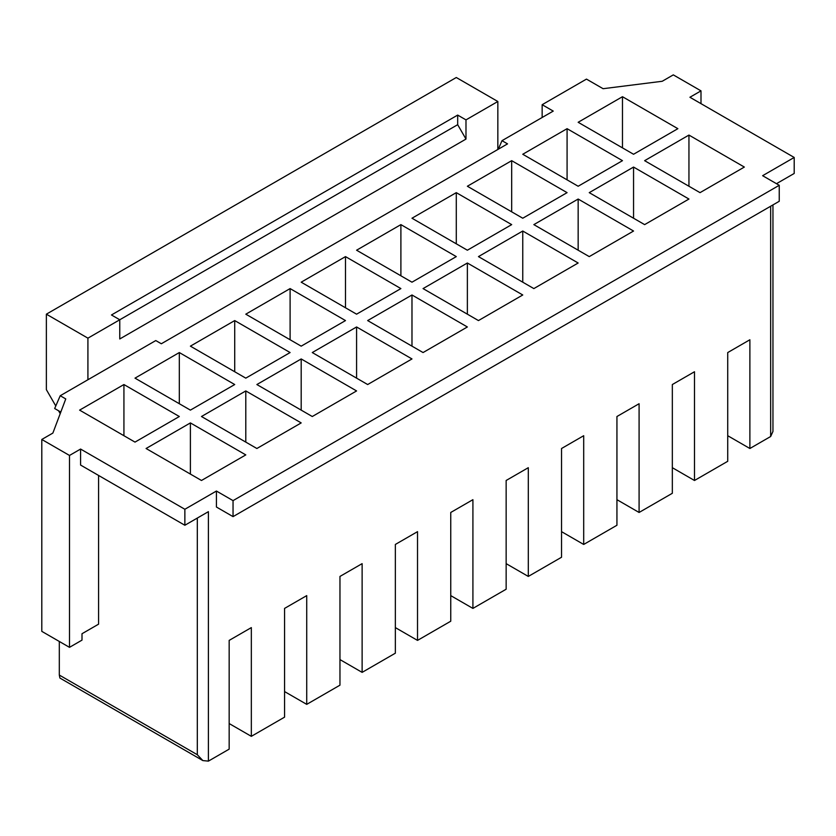 <?xml version="1.0" encoding="UTF-8"?>
<svg xmlns="http://www.w3.org/2000/svg" width="836" height="836" viewBox="0 0 836 836"><rect width="100%" height="100%" fill="white"/><g stroke="black" fill="none" stroke-linecap="round" stroke-linejoin="round"><path stroke-width="1.25" d="M60.809 412.064L54.674 408.522L60.223 395.731L155.778 340.565L161.317 343.763L507.536 143.876L501.997 140.678L553.233 111.094L542.156 104.699L542.156 117.489M542.156 104.699L586.464 79.106L603.09 88.7L662.227 81.27L673.304 74.874L700.996 90.863L689.919 97.258L794.2 157.461L794.2 173.46L776.477 183.69M55.782 405.962L46.367 389.66L46.367 314.179L87.916 338.162L119.767 319.77L111.46 314.973L457.679 115.086L457.679 124.689L119.767 319.77L119.767 338.967L465.986 139.079L457.679 124.689M465.986 139.079L465.986 119.882L457.679 115.086M465.986 119.882L497.838 101.501L456.289 77.508L46.367 314.179M58.551 410.758L60.213 413.632M87.916 379.743L87.916 338.162M497.838 101.501L497.838 149.466M498.298 149.205L501.997 140.678M184.861 509.27L184.861 525.259L80.58 465.056L80.58 449.057L184.861 509.27L216.43 491.035L216.43 507.024L233.045 516.627L779.246 201.277L779.246 185.289L762.62 175.696L794.2 157.461M216.43 491.035L233.045 500.628L233.045 516.627M233.045 500.628L779.246 185.289M98.575 475.444L98.575 624.168L82.001 633.73L82.001 640.125L69.492 647.346L41.8 631.358L41.8 439.464L69.492 455.453L69.492 647.346M197.317 518.059L197.317 754.73L202.855 760.582L59.899 678.038L59.314 675.06L59.314 641.473M69.492 455.453L80.58 449.057M700.996 103.654L700.996 90.863M60.223 395.731L65.762 398.929L52.877 433.069L41.8 439.464M190.399 422.911L146.081 448.504L201.476 480.481L245.794 454.899L190.399 422.911L190.399 474.085M202.855 760.582L208.404 761.126L229.168 749.14L229.168 640.397L251.333 627.606L251.333 736.338L229.168 723.548M245.794 390.935L201.476 416.516L256.871 448.504L301.19 422.911L245.794 390.935L245.794 442.108M284.564 691.571L306.728 704.361L306.728 595.619L284.564 608.409L284.564 717.152L251.333 736.338M179.322 352.552L135.004 378.144L190.399 410.121L234.717 384.539L179.322 352.552L179.322 403.725M301.19 358.947L256.871 384.539L312.267 416.516L356.585 390.935L301.19 358.947L301.19 410.121M306.728 704.361L339.959 685.175L339.959 576.432L362.124 563.642L362.124 672.374L339.959 659.583M234.717 320.575L190.399 346.156L245.794 378.144L290.102 352.552L234.717 320.575L234.717 371.748M356.585 326.97L312.267 352.552L367.662 384.539L411.981 358.947L356.585 326.97L356.585 378.144M362.124 672.374L395.355 653.188L395.355 544.445L417.519 531.654L417.519 640.397L395.355 627.606M290.102 288.587L245.794 314.179L301.19 346.156L345.498 320.575L290.102 288.587L290.102 339.761M411.981 294.983L367.662 320.575L423.058 352.552L467.366 326.97L411.981 294.983L411.981 346.156M417.519 640.397L450.75 621.211L450.75 512.468L472.915 499.677L472.915 608.409L450.75 595.619M345.498 256.61L301.19 282.192L356.585 314.179L400.893 288.587L345.498 256.61L345.498 307.784M467.366 263.006L423.058 288.587L478.453 320.575L522.761 294.983L467.366 263.006L467.366 314.179M472.915 608.409L506.146 589.223L506.146 480.481L528.3 467.69L528.3 576.432L506.146 563.642M400.893 224.623L356.585 250.215L411.981 282.192L456.289 256.61L400.893 224.623L400.893 275.796M522.761 231.029L478.453 256.61L533.849 288.587L578.157 263.006L522.761 231.029L522.761 282.192M561.541 531.654L583.695 544.455L583.695 435.713L561.541 448.504L561.541 557.246L528.3 576.432M456.289 192.646L411.981 218.227L467.366 250.215L511.684 224.623L456.289 192.646L456.289 243.819M578.157 199.041L533.849 224.623L589.244 256.61L633.552 231.029L578.157 199.041L578.157 250.215M583.695 544.455L616.937 525.259L616.937 416.516L639.091 403.725L639.091 512.468L616.937 499.677M511.684 160.669L467.366 186.25L522.761 218.227L567.08 192.646L511.684 160.669L511.684 211.832M633.552 167.064L589.244 192.646L644.629 224.623L688.948 199.041L633.552 167.064L633.552 218.227M672.332 467.69L694.486 480.491L694.486 371.748L672.332 384.539L672.332 493.282L639.091 512.468M567.08 128.681L522.761 154.263L578.157 186.25L622.475 160.669L567.08 128.681L567.08 179.855M688.948 135.077L644.629 160.669L700.025 192.646L744.343 167.064L688.948 135.077L688.948 186.25M727.728 435.713L749.882 448.504L749.882 339.761L727.728 352.562L727.728 461.294L694.486 480.491M622.475 96.704L578.157 122.286L633.552 154.263L677.871 128.681L622.475 96.704L622.475 147.867M135.004 442.108L179.322 416.516L123.927 384.539L79.608 410.121L135.004 442.108M749.882 448.504L770.656 436.507L772.955 431.439L772.955 204.914M184.861 525.259L208.404 511.663L208.404 761.126M123.927 384.539L123.927 435.713M197.317 754.73L59.314 675.06M770.656 206.241L770.656 436.507"/></g></svg>
